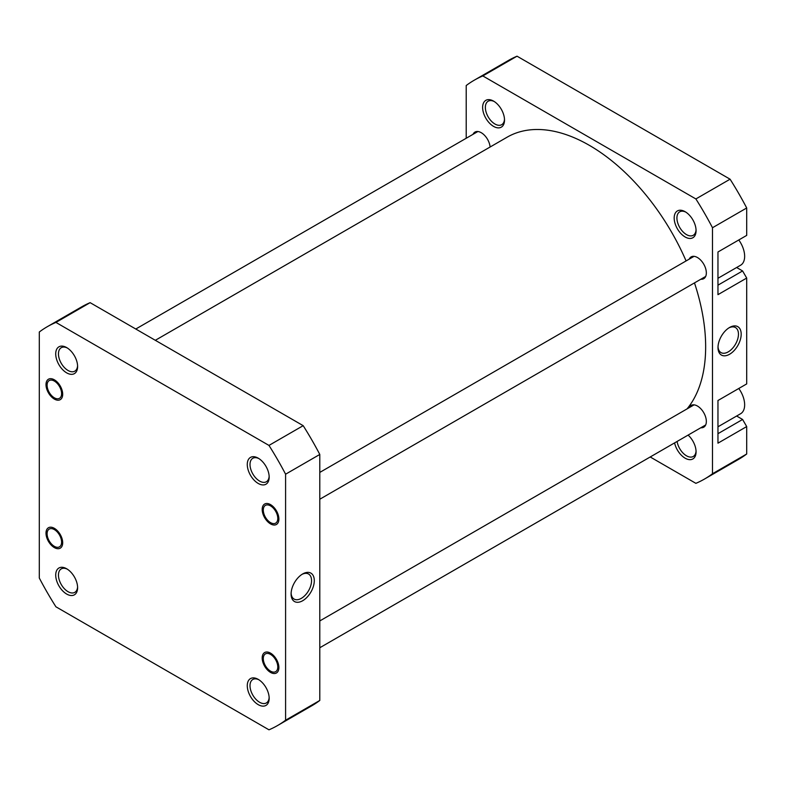 <?xml version="1.0" encoding="UTF-8"?>
<svg xmlns="http://www.w3.org/2000/svg" width="786" height="786" viewBox="0 0 786 786"><rect width="100%" height="100%" fill="white"/><g stroke="black" fill="none" stroke-linecap="round" stroke-linejoin="round"><path stroke-width="1.18" d="M276.23 671.254A10.257 5.924 -120 0 0 275.041 658.806A10.257 5.924 -120 0 0 264.853 654.296A10.257 5.924 -120 0 0 263.29 658.589A10.257 5.924 -120 0 0 270.541 671.146A10.257 5.924 -120 0 0 276.23 671.254M276.23 522.739A10.257 5.924 -120 0 0 275.041 510.291A10.257 5.924 -120 0 0 264.853 505.781A10.257 5.924 -120 0 0 263.29 510.075A10.257 5.924 -120 0 0 270.541 522.631A10.257 5.924 -120 0 0 276.23 522.739M155.323 340.299L507.108 137.196A164.48 94.959 60 0 1 589.353 145.341A164.48 94.959 60 0 1 686.09 260.942M694.48 282.901A164.48 94.959 60 0 1 687.052 408.897M258.221 483.449A15.484 8.941 60 0 1 247.276 464.487A15.484 8.941 60 0 1 258.221 458.169L258.221 458.169A15.484 8.941 60 0 1 269.176 477.131A15.484 8.941 60 0 1 258.221 483.449M258.928 458.602A13.549 7.821 -120 0 0 252.817 458.287A13.549 7.821 -120 0 0 250.744 469.144A13.549 7.821 -120 0 0 259.596 481.081A13.549 7.821 -120 0 0 266.366 481.749A13.549 7.821 -120 0 0 269.146 476.296M270.541 523.898A11.8 6.819 60 0 1 262.19 509.436A11.8 6.819 60 0 1 270.541 504.622L270.541 504.622A11.8 6.819 60 0 1 278.883 519.074A11.8 6.819 60 0 1 270.541 523.898M270.541 672.413A11.8 6.819 60 0 1 262.19 657.961A11.8 6.819 60 0 1 270.541 653.137L270.541 653.137A11.8 6.819 60 0 1 278.883 667.599A11.8 6.819 60 0 1 270.541 672.413M258.221 704.649A15.484 8.941 60 0 1 247.276 685.687A15.484 8.941 60 0 1 258.221 679.369L258.221 679.369A15.484 8.941 60 0 1 269.176 698.322A15.484 8.941 60 0 1 258.221 704.649M258.928 679.802A13.549 7.821 -120 0 0 252.817 679.487A13.549 7.821 -120 0 0 250.744 690.334A13.549 7.821 -120 0 0 259.596 702.271A13.549 7.821 -120 0 0 266.366 702.949A13.549 7.821 -120 0 0 269.146 697.496M66.663 372.859A15.484 8.941 60 0 1 55.718 353.897A15.484 8.941 60 0 1 66.663 347.579L66.663 347.579A15.484 8.941 60 0 1 77.608 366.531A15.484 8.941 60 0 1 66.663 372.859M67.37 348.011A13.549 7.821 -120 0 0 61.259 347.697A13.549 7.821 -120 0 0 59.186 358.544A13.549 7.821 -120 0 0 68.038 370.481A13.549 7.821 -120 0 0 74.808 371.159A13.549 7.821 -120 0 0 77.588 365.706M54.352 399.082A11.8 6.819 60 0 1 46.001 384.629A11.8 6.819 60 0 1 54.352 379.805L54.352 379.805A11.8 6.819 60 0 1 62.693 394.267A11.8 6.819 60 0 1 54.352 399.082M54.352 547.596A11.8 6.819 60 0 1 46.001 533.144A11.8 6.819 60 0 1 54.352 528.32L54.352 528.32A11.8 6.819 60 0 1 62.693 542.782A11.8 6.819 60 0 1 54.352 547.596M66.663 594.049A15.484 8.941 60 0 1 55.718 575.087A15.484 8.941 60 0 1 66.663 568.769L66.663 568.769A15.484 8.941 60 0 1 77.608 587.732A15.484 8.941 60 0 1 66.663 594.049M67.37 569.202A13.549 7.821 -120 0 0 61.259 568.887A13.549 7.821 -120 0 0 59.186 579.744A13.549 7.821 -120 0 0 68.038 591.681A13.549 7.821 -120 0 0 74.808 592.349A13.549 7.821 -120 0 0 77.588 586.896M302.689 573.947L302.698 573.937A16.398 9.471 -60 0 1 314.292 580.638A16.398 9.471 -60 0 1 302.698 600.72A16.398 9.471 -60 0 1 291.095 594.029A16.398 9.471 -60 0 1 302.689 573.947A16.398 9.471 -60 0 1 302.698 573.937M291.115 593.204A14.462 8.351 120 0 0 294.092 599.07A14.462 8.351 120 0 0 301.323 598.352A14.462 8.351 120 0 0 310.775 585.609A14.462 8.351 120 0 0 308.554 574.016A14.462 8.351 120 0 0 301.991 574.37M285.593 474.204A230.269 132.942 -120 0 0 268.969 445.416L55.924 322.417A230.269 132.942 -120 0 0 47.307 326.691A230.269 132.942 -120 0 0 39.3 332.006L39.3 578.015A230.269 132.942 -120 0 0 55.924 606.802L268.969 729.811A230.269 132.942 -120 0 0 277.576 725.527A230.269 132.942 -120 0 0 285.593 720.212L285.593 474.204L319.794 454.455A230.269 132.942 -120 0 0 303.18 425.668L90.125 302.659A230.269 132.942 -120 0 0 81.518 306.943L47.307 326.691M277.576 725.527L311.787 705.779A230.269 132.942 -120 0 0 319.794 700.464L319.794 454.455M319.794 700.464L285.593 720.212M90.125 302.659L55.924 322.417M268.969 445.416L303.18 425.668M738.781 239.976A19.355 11.171 60 0 1 740.638 265.196L717.962 278.283M738.781 388.49A19.355 11.171 60 0 1 740.638 413.711L717.962 426.798M688.114 435.1A15.484 8.941 60 0 1 696.072 451.852A15.484 8.941 60 0 1 685.127 458.179A15.484 8.941 60 0 1 674.594 442.901M677.1 441.457A13.549 7.821 -120 0 0 686.492 455.801A13.549 7.821 -120 0 0 693.272 456.479A13.549 7.821 -120 0 0 696.052 451.026M685.127 236.979A15.484 8.941 60 0 1 674.182 218.017A15.484 8.941 60 0 1 685.127 211.699L685.127 211.699A15.484 8.941 60 0 1 696.072 230.662A15.484 8.941 60 0 1 685.127 236.979M685.834 212.132A13.549 7.821 -120 0 0 679.723 211.817A13.549 7.821 -120 0 0 677.65 222.674A13.549 7.821 -120 0 0 686.492 234.611A13.549 7.821 -120 0 0 693.272 235.279A13.549 7.821 -120 0 0 696.052 229.826M493.569 126.389A15.484 8.941 60 0 1 482.624 107.427A15.484 8.941 60 0 1 493.569 101.109L493.569 101.109A15.484 8.941 60 0 1 504.514 120.062A15.484 8.941 60 0 1 493.569 126.389M494.276 101.541A13.549 7.821 -120 0 0 488.165 101.227A13.549 7.821 -120 0 0 486.092 112.074A13.549 7.821 -120 0 0 494.934 124.011A13.549 7.821 -120 0 0 501.714 124.689A13.549 7.821 -120 0 0 504.494 119.236M729.595 354.25A16.398 9.471 -60 0 1 718.001 347.559A16.398 9.471 -60 0 1 729.595 327.467L729.595 327.467A16.398 9.471 -60 0 1 741.188 334.168A16.398 9.471 -60 0 1 729.595 354.25M718.021 346.734A14.462 8.351 120 0 0 720.998 352.6A14.462 8.351 120 0 0 728.229 351.882A14.462 8.351 120 0 0 737.681 339.139A14.462 8.351 120 0 0 735.46 327.546A14.462 8.351 120 0 0 728.887 327.9M689.214 259.134A12.576 7.261 60 0 1 691.149 256.894A12.576 7.261 60 0 1 697.437 257.523A12.576 7.261 60 0 1 705.661 268.606A12.576 7.261 60 0 1 703.735 278.686A12.576 7.261 60 0 1 700.827 279.236M689.214 407.649A12.576 7.261 60 0 1 691.149 405.409A12.576 7.261 60 0 1 697.437 406.038A12.576 7.261 60 0 1 705.661 417.12A12.576 7.261 60 0 1 703.735 427.201A12.576 7.261 60 0 1 700.827 427.761M473.034 134.318A12.576 7.261 60 0 1 474.97 132.077A12.576 7.261 60 0 1 481.258 132.706A12.576 7.261 60 0 1 490.1 147.021M466.206 138.257L466.206 85.536A230.269 132.942 60 0 1 474.213 80.221L508.424 60.473A230.269 132.942 60 0 1 517.031 56.189L730.076 179.198A230.269 132.942 60 0 1 746.7 207.985L746.7 235.397L717.962 251.992L717.962 294.652L746.7 278.057L742.593 270.954L736.629 267.505M746.7 278.057L746.7 383.912L717.962 400.506L717.962 443.166L746.7 426.572L742.593 419.469L736.629 416.02M474.213 80.221A230.269 132.942 60 0 1 482.82 75.937L695.875 198.946A230.269 132.942 60 0 1 712.489 227.734L712.489 473.742A230.269 132.942 60 0 1 704.482 479.057L738.693 459.309A230.269 132.942 60 0 0 746.7 453.994L746.7 426.572M650.218 456.98L695.875 483.341A230.269 132.942 60 0 0 704.482 479.057M712.489 227.734L746.7 207.985M746.7 453.994L712.489 473.742M482.82 75.937L517.031 56.189M730.076 179.198L695.875 198.946M717.962 285.171L742.593 270.954M717.962 433.685L742.593 419.469M60.041 397.922A10.257 5.924 -120 0 0 58.852 385.474A10.257 5.924 -120 0 0 48.663 380.964A10.257 5.924 -120 0 0 47.101 385.258A10.257 5.924 -120 0 0 54.352 397.814A10.257 5.924 -120 0 0 60.041 397.922M60.041 546.437A10.257 5.924 -120 0 0 58.852 533.989A10.257 5.924 -120 0 0 48.663 529.479A10.257 5.924 -120 0 0 47.101 533.773A10.257 5.924 -120 0 0 54.352 546.339A10.257 5.924 -120 0 0 60.041 546.437M319.794 620.93L694.058 404.859M319.794 647.743L705.661 424.961M270.541 671.146L271.082 671.46M319.794 472.415L694.058 256.334M319.794 499.228L705.661 276.446M270.541 522.631L271.082 522.945M135.781 329.02L477.868 131.527M54.352 397.814L54.902 398.138M54.352 546.339L54.902 546.653"/></g></svg>
